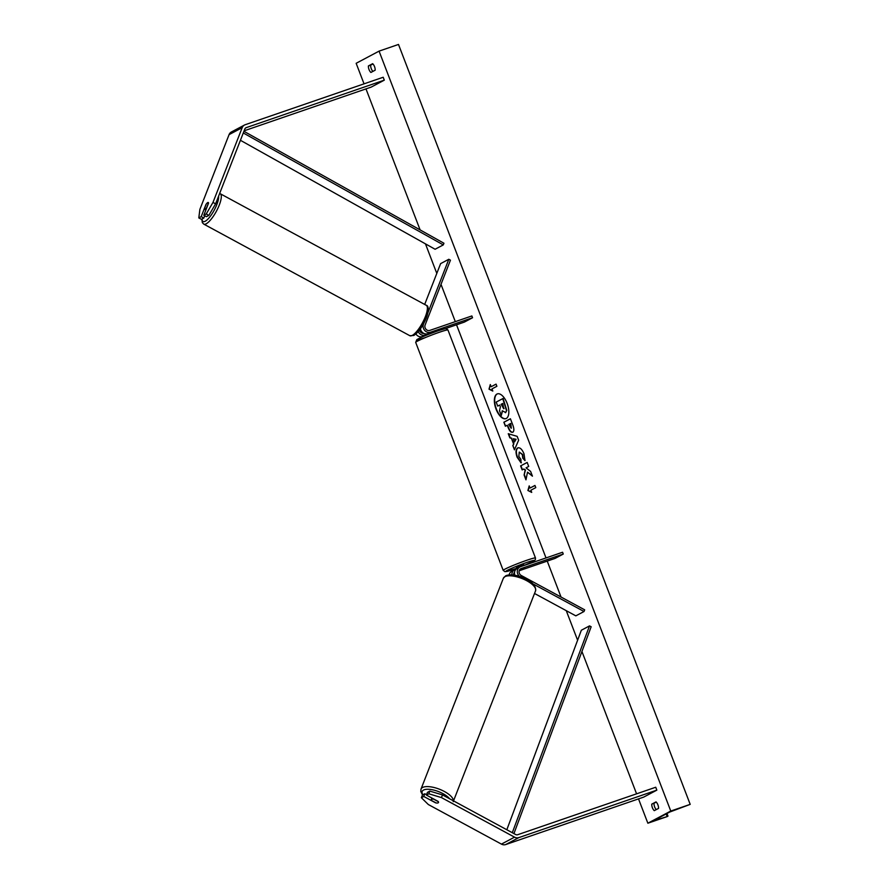 <?xml version="1.0" encoding="UTF-8"?>
<svg xmlns="http://www.w3.org/2000/svg" width="889" height="889" viewBox="0 0 889 889"><rect width="100%" height="100%" fill="white"/><g stroke="black" fill="none" stroke-linecap="round" stroke-linejoin="round"><path stroke-width="1.33" d="M424.686 304.438L440.622 263.622L448.812 259.277L427.909 312.795M444.878 328.797L464.369 322.096L472.548 317.751L430.465 332.23A5.823 5.123 -118 0 1 424.698 330.419A5.823 5.123 -118 0 1 423.475 324.141L423.809 323.296M426.92 334.975L422.286 336.575L425.064 335.097A5.823 5.123 -118 0 1 418.241 331.608M422.286 336.575A5.823 5.123 -118 0 1 415.919 333.975M423.864 333.408A3.889 3.412 -118 0 1 419.53 330.019M472.548 317.751L471.859 315.951L429.776 330.419A3.889 3.412 -118 0 1 425.109 325.03L450.445 260.166L448.812 259.277M434.41 332.097L433.832 331.586L427.687 333.708L430.465 332.23M425.064 335.097L426.987 334.431M420.419 328.797A5.823 5.123 62 0 0 427.687 333.708M208.837 215.394L206.226 213.971L212.982 202.425L215.594 203.848L208.837 215.394L206.437 216.672L203.825 215.249L208.526 203.203A3.889 1.122 -61.6 0 0 208.282 202.492A3.889 1.122 -61.6 0 0 207.737 202.559A3.889 1.122 -61.6 0 0 205.904 204.592L201.203 216.638L198.803 217.916L201.414 219.327L203.814 218.061L201.203 216.638M215.594 203.848L244.797 129.094A3.111 2.734 -118 0 1 246.297 127.616L384.304 80.154L383.192 77.254L245.186 124.727A6.212 5.467 -118 0 0 244.497 125.027L231.396 131.972A6.212 5.467 -118 0 0 229.073 134.628L242.175 127.683A6.212 5.467 -118 0 1 244.497 125.027M204.726 215.738L203.814 218.061M198.803 217.916L199.881 209.382L229.073 134.628M244.119 130.816L371.202 87.1L384.304 80.154M203.825 215.249L206.226 213.971M212.982 202.425L242.175 127.683M426.387 795.055L428.787 793.777L441.444 797.589L442.489 794.91L429.832 791.099L427.431 792.377L426.387 795.055L438.166 801.434A3.889 1.478 21.3 0 1 438.51 802.478A3.889 1.478 21.3 0 1 438.166 802.834A3.889 1.478 21.3 0 1 435.543 802.823L423.764 796.444L421.364 797.722L422.408 795.044L424.809 793.766L423.764 796.444M442.489 794.91L515.564 834.482A3.111 2.734 62 0 0 517.72 834.704L655.726 787.243L656.838 790.132L518.832 837.605A6.212 5.467 62 0 1 514.52 837.16L441.444 797.589M426.531 794.688L424.809 793.766M421.364 797.722L428.342 804.534L501.429 844.117A6.212 5.467 62 0 0 505.741 844.55L643.736 797.089L656.838 790.132M429.832 791.099L428.787 793.777M533.067 583.917L584.017 611.51L575.828 615.855L534.522 593.474M515.964 569.282L515.075 569.582A5.823 5.123 62 0 0 514.431 569.871L511.642 571.349A5.823 5.123 62 0 0 509.175 574.905M514.431 569.871A5.823 5.123 62 0 0 511.897 574.872M514.553 572.183A3.889 3.412 62 0 0 513.664 575.039M514.898 575.227A5.823 5.123 -118 0 1 517.054 568.482L519.832 567.004A5.823 5.123 62 0 1 520.476 566.715L562.559 552.247L563.259 554.058L521.176 568.527A3.889 3.412 62 0 0 521.254 575.494L584.673 609.832L584.017 611.51M519.832 567.004A5.823 5.123 62 0 0 519.42 576.328M521.921 569.282L524.921 567.86L521.91 569.249M563.259 554.058L555.069 558.403L519.176 570.749M519.776 569.527L524.921 567.86L519.709 569.605M429.409 333.108L434.043 331.553M524.01 565.504L523.665 564.604L516.409 567.393L516.876 568.582M206.215 204.126A3.889 1.122 118.4 0 1 207.737 202.559A3.889 1.122 118.4 0 1 208.282 202.492A3.889 1.122 118.4 0 1 208.515 202.903L206.648 207.693A3.889 1.122 118.4 0 1 205.126 209.248A3.889 1.122 118.4 0 1 204.581 209.326A3.889 1.122 118.4 0 1 204.359 208.904L206.215 204.126M497.507 393.827A13.102 6.19 -109 0 0 496.406 409.084A13.102 6.19 -109 0 0 506.019 418.597M507.119 403.339A13.102 6.19 -109 0 0 497.34 393.883A13.102 6.19 -109 0 0 496.073 409.196A13.102 6.19 -109 0 0 505.863 418.652A13.102 6.19 -109 0 0 507.119 403.339M364.034 83.844L356.156 63.297L379.07 51.129L398.494 44.45L690.197 804.367L669.606 812.09L653.171 820.891L667.283 816.535L647.859 823.214L638.513 798.878M636.58 793.833L581.928 651.481M577.606 640.213L566.271 610.676M561.037 597.03L547.235 561.092M546.024 557.936L456.535 324.796M455.312 321.629L441 284.347M436.799 273.401L425.464 243.864M420.108 229.895L365.979 88.9M647.859 823.214L670.773 811.046L379.07 51.129M517.987 447.845L517.665 447.956C519.887 447.189 521.999 449.134 523.999 453.779L524.988 460.635L522.776 458.179L522.332 454.612L519.254 452.09L518.832 456.468L520.876 459.313L521.065 462.847L517.12 457.224C515.531 452.59 515.698 449.501 517.642 447.956L518.109 447.778M525.055 460.235L523.099 458.068L522.654 454.501L519.276 452.079M512.775 432.21C511.108 432.754 509.519 431.098 508.019 427.231L507.263 425.253L505.385 426.242L503.852 422.231L510.397 418.752L512.786 424.964C514.209 428.82 514.209 431.232 512.786 432.198L512.553 432.298M527.521 472.181L532.444 476.171L530.611 471.414L526.044 467.847L528.699 466.436L527.166 462.424L520.61 465.892L522.154 469.903L523.843 469.014L525.143 470.081L524.11 475.015L525.966 479.838L527.521 472.181L532.233 475.626M372.658 63.686L368.402 65.942A4.856 2.3 -109 0 0 369.024 69.531A4.856 2.3 -109 0 0 370.902 72.454L375.158 70.198A4.856 2.3 -109 0 0 372.658 63.686M651.77 804.145L656.026 801.889A4.856 2.3 71 0 1 658.527 808.401L654.271 810.657A4.856 2.3 71 0 1 652.393 807.734A4.856 2.3 71 0 1 651.77 804.145L656.315 802.167M491.139 386.726L490.306 384.559L489.006 389.171L492.806 391.071L491.973 388.904L496.884 386.293L496.051 384.126L491.139 386.726L496.073 384.17M531.711 492.395L527.899 490.495L529.211 485.883L530.044 488.05L534.956 485.45L535.789 487.617L530.877 490.217L531.711 492.395M513.553 443.878L511.408 438.266L509.853 437.866L508.264 433.721L517.165 436.366L518.643 440.211L514.442 449.812L512.797 445.533L513.875 443.767L511.408 438.266M656.26 809.612A4.856 2.3 71 0 1 654.66 806.956A4.856 2.3 71 0 1 654.037 803.367M372.936 63.952L370.669 65.164A4.856 2.3 -109 0 0 371.291 68.753A4.856 2.3 -109 0 0 372.88 71.398M670.773 811.046L690.197 804.367M370.669 65.164L368.402 65.942M499.729 405.095L497.729 406.106L496.184 402.084L503.074 398.483L506.808 410.451L505.385 412.685M502.496 411.096L501.307 415.43L499.518 410.785L500.385 406.806L499.718 405.051L497.729 406.106M506.808 410.451L505.541 412.64M502.741 398.594L506.474 410.562M505.763 412.54L502.263 410.751L501.307 415.43M490.484 384.993L489.006 389.171M489.328 389.06L492.684 390.738M531.578 492.05L527.899 490.495M528.222 490.384L529.377 486.316M534.967 485.494L530.044 488.05M523.843 469.014L525.477 469.97L524.11 475.015M524.432 474.904L526.088 479.204M527.177 462.469L520.61 465.892M520.932 465.78L522.454 469.748M513.097 432.098C511.431 432.643 509.853 430.987 508.352 427.12L507.263 425.253M505.697 426.087L503.852 422.231M504.174 422.119L510.419 418.808M511.319 428.187L510.742 423.464L508.686 424.498L511.164 428.231L510.419 423.575M521.387 462.736L517.454 457.113C515.853 452.479 516.02 449.389 517.965 447.845L517.642 447.956M511.731 438.155L509.853 437.866M510.175 437.755L508.675 433.843M514.631 449.367L512.797 445.533M513.12 445.422L513.875 443.767M514.52 441.977L516.076 439.277L513.286 438.755L514.52 441.977L515.753 439.388L513.286 438.755M503.763 408.684L502.718 403.45L501.14 404.295L503.696 408.718M502.73 403.506L501.463 404.184L504.085 408.573M438.166 802.834A3.889 1.478 -158.7 0 0 438.51 802.478A3.889 1.478 -158.7 0 0 438.377 801.722L433.699 799.189A3.889 1.478 -158.7 0 0 431.621 799.289A3.889 1.478 -158.7 0 0 431.276 799.644A3.889 1.478 -158.7 0 0 431.409 800.4L436.077 802.934A3.889 1.478 -158.7 0 0 438.166 802.834M243.93 131.294L443.944 243.242L443.278 244.908L435.088 249.253L240.419 140.295M243.286 132.961L443.278 244.908M513.931 833.604L591.163 626.756L589.518 625.889L581.339 630.234L506.83 829.759M512.297 832.715L589.518 625.889M245.631 127.972L246.297 127.616M505.741 844.55L518.832 837.605M501.429 844.117L514.52 837.16M520.343 568.971L521.176 568.527M424.675 337.831A15.346 1.011 -21 0 1 418.352 338.798A15.346 1.011 -21 0 1 437.61 330.975M439.122 332.342A17.291 1.133 159 0 0 415.696 342.409L416.774 339.698C420.008 337.709 426.964 334.797 437.666 330.941C449.056 327.252 445.156 329.141 446.689 328.808L447.967 330.019A17.291 1.133 159 0 0 439.122 332.342M415.696 342.409L503.207 570.382A17.291 1.133 -21 0 1 526.632 560.326A17.291 1.133 -21 0 1 535.478 557.992L447.967 330.019M524.177 565.448A15.346 1.011 159 0 0 534.311 560.637A15.346 1.011 159 0 0 526.51 562.559A15.346 1.011 159 0 0 507.252 570.394A15.346 1.011 159 0 0 513.575 569.427A15.346 1.011 159 0 0 516.765 568.293L504.974 571.694L503.207 570.382M202.081 218.983A15.346 4.412 -61.6 0 0 205.192 221.25A15.346 4.412 -61.6 0 0 214.371 209.882A15.346 4.412 -61.6 0 0 218.572 196.225M206.181 223.806A17.291 4.978 118.4 0 1 203.759 224.117L409.851 335.72A17.291 4.978 -61.6 0 0 412.263 335.409A17.291 4.978 -61.6 0 0 424.031 319.762A17.291 4.978 -61.6 0 0 426.309 305.327L220.228 193.713A17.291 4.978 118.4 0 1 217.949 208.148A17.291 4.978 118.4 0 1 206.181 223.806M667.106 816.346L666.172 813.913M422.908 794.777A15.346 5.834 21.3 0 1 423.542 790.054A15.346 5.834 21.3 0 1 436.71 790.932A15.346 5.834 21.3 0 1 449.601 798.766M453.39 800.811A17.291 6.579 -158.7 0 0 441 789.854A17.291 6.579 -158.7 0 0 422.553 787.487A17.291 6.579 -158.7 0 0 421.008 789.088L503.341 578.283A17.291 6.579 21.3 0 1 504.885 576.683A17.291 6.579 21.3 0 1 524.343 579.517A17.291 6.579 21.3 0 1 535.545 590.863L453.212 801.667M427.164 334.875L426.798 333.92M524.254 565.415L533.822 561.07L535.334 559.748L535.478 557.992M201.803 219.127L202.348 222.65L203.759 224.117M426.309 305.327C428.798 305.56 429.031 311.606 426.031 318.618C422.431 326.841 418.363 332.453 413.829 335.453L409.851 335.72M205.87 210.015L204.581 209.326M219.65 193.48L220.228 193.713M666.972 813.491L667.983 816.124M503.341 578.283L505.608 575.861C513.042 571.971 537.345 580.395 535.545 590.863M431.276 799.644L431.898 798.033M422.542 794.977L420.786 791.466L421.008 789.088"/></g></svg>
